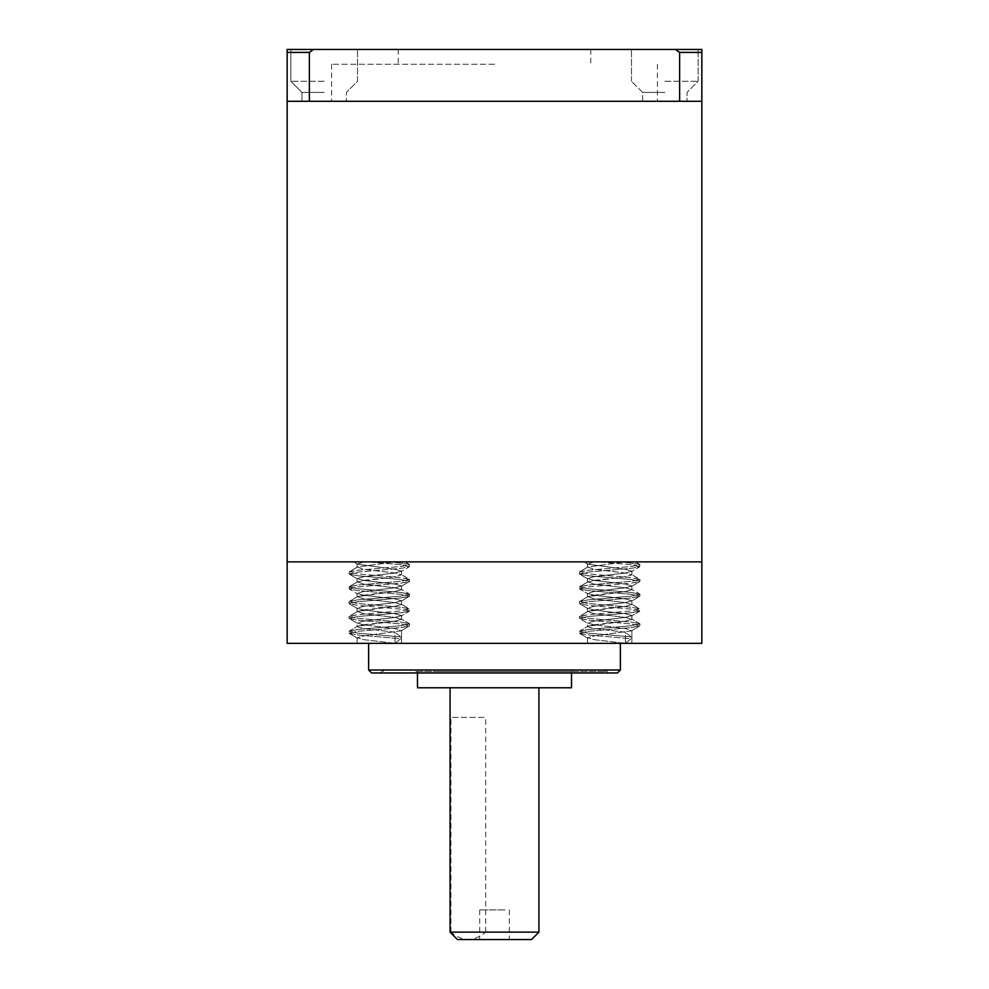<?xml version="1.0" encoding="UTF-8"?>
<svg xmlns="http://www.w3.org/2000/svg" width="989" height="989" viewBox="0 0 989 989"><rect width="100%" height="100%" fill="white"/><g stroke="black" fill="none" stroke-linecap="round" stroke-linejoin="round"><path stroke-width="0.74" stroke-dasharray="4.95 3.71" d="M494.5 64.26L331.587 64.26L494.5 64.26M494.5 49.45L398.233 49.45L494.5 49.45M494.5 101.286L331.587 101.286L494.5 101.286M324.182 81.296L290.853 81.296L324.182 81.296M324.182 92.397L301.966 92.397L324.182 92.397M664.818 81.296L698.147 81.296L664.818 81.296M664.818 92.397L642.603 92.397L664.818 92.397M324.182 101.286L301.966 101.286L324.182 101.286M664.818 101.286L642.603 101.286L664.818 101.286M324.182 49.45L290.853 49.45L324.182 49.45M664.818 49.45L698.147 49.45L664.818 49.45M675.438 49.45L679.628 52.417L679.628 101.286L701.844 101.286L701.844 49.45L287.156 49.45L287.156 101.286L309.372 101.286L309.372 52.417L313.562 49.45M679.628 101.286L309.372 101.286M287.156 52.417L309.372 52.417M679.628 52.417L701.844 52.417M457.474 939.55L468.316 939.55C462.123 939.191 456.337 936.719 450.947 932.145L450.069 932.145M538.931 932.145L485.686 932.145C480.357 936.694 474.572 939.167 468.316 939.55L531.526 939.55M504.971 939.55L479.69 939.55L504.971 939.55M504.971 909.929L479.69 909.929L504.971 909.929M463.087 687.775L538.931 687.775L463.087 687.775M485.686 932.145L485.686 717.396L450.947 717.396L485.686 717.396M450.947 932.145L450.947 717.396M417.482 687.775L571.518 687.775M440.043 671.482L571.518 671.482L440.043 671.482M415.961 671.482L605.577 671.482L415.961 671.482M415.961 669.998L605.577 669.998L415.961 669.998M371.58 672.965L617.42 672.965M620.387 669.998L368.613 669.998M413.859 672.965L608.544 672.965L413.859 672.965M405.49 643.345L620.387 643.345L405.49 643.345M641.119 561.888L287.156 561.888L641.119 561.888M701.844 643.345L287.156 643.345M363.593 580.395L395.007 576.698L401.522 574.844L395.007 572.99L363.593 569.293L357.462 567.018L395.007 561.888L353.58 561.888L357.462 564.163L363.593 561.888L395.007 561.888L353.58 561.888L357.462 564.163L363.593 561.888L405.033 561.888L395.007 561.888L357.462 567.018L363.593 569.293L395.007 572.99L401.522 574.844L395.007 576.698L357.462 581.829L363.593 580.395M363.593 576.698L395.007 572.99L401.522 571.148L395.007 569.293L357.462 564.163L395.007 569.293L401.522 571.148L401.522 574.844L401.522 571.148L395.007 572.99L363.593 576.698L357.091 578.553L363.593 576.698M363.593 595.205L395.007 591.509L401.522 589.654L395.007 587.8L363.593 584.103L357.462 581.829L363.593 584.103L395.007 587.8L401.522 589.654L395.007 591.509L357.462 596.639L363.593 595.205M363.593 591.509L395.007 587.8L401.522 585.958L395.007 584.103L363.593 580.395L357.091 578.553L357.091 582.249L357.091 578.553L363.593 580.395L395.007 584.103L401.522 585.958L401.522 589.654L401.522 585.958L395.007 587.8L363.593 591.509L357.091 593.363L363.593 591.509M363.593 610.015L395.007 606.319L401.522 604.464L395.007 602.61L363.593 598.914L357.462 596.639L363.593 598.914L395.007 602.61L401.522 604.464L395.007 606.319L357.462 611.449L363.593 610.015M363.593 606.319L395.007 602.61L401.522 600.768L395.007 598.914L363.593 595.205L357.091 593.363L357.091 597.059L357.091 593.363L363.593 595.205L395.007 598.914L401.522 600.768L401.522 604.464L401.522 600.768L395.007 602.61L363.593 606.319L357.091 608.173L363.593 606.319M363.593 624.825L395.007 621.129L401.522 619.275L395.007 617.42L363.593 613.724L357.462 611.449L363.593 613.724L395.007 617.42L401.522 619.275L395.007 621.129L357.462 626.26L363.593 624.825M363.593 621.129L395.007 617.42L401.522 615.578L395.007 613.724L363.593 610.015L357.091 608.173L357.091 611.87L357.091 608.173L363.593 610.015L395.007 613.724L401.522 615.578L401.522 619.275L401.522 615.578L395.007 617.42L363.593 621.129L357.091 622.983L363.593 621.129M395.007 643.345L357.091 643.345L395.007 643.345L363.593 639.636L357.091 637.794L363.593 635.939L401.151 630.809L395.007 628.534L363.593 624.825L357.091 622.983L357.091 626.68L363.593 628.534L395.007 632.231L395.007 643.345L401.522 643.345L357.091 643.345L395.007 643.345L363.593 639.636L357.091 637.794L363.593 635.939L401.151 630.809L395.007 628.534L363.593 624.825L357.091 622.983L357.091 626.68L363.593 628.534L395.007 632.231L395.007 643.345L400.681 638.721L400.681 636.867L395.007 632.231L400.681 636.867L357.931 633.158L349.068 631.316L357.931 629.461L400.681 625.753L409.273 623.602L400.681 622.056L357.931 618.348L349.068 616.506L357.931 614.651L400.681 610.942L409.273 608.791L400.681 607.246L357.931 603.537L349.068 601.695L357.931 599.841L400.681 596.132L409.533 594.29L400.681 592.436L357.931 588.727L349.068 586.885L357.931 585.031L400.681 581.322L409.533 579.48L400.681 577.625L357.931 573.917L349.068 572.075L357.931 570.22L400.681 566.512L409.273 564.36L390.878 561.888L409.273 564.36L405.033 561.888L409.533 564.67L400.681 566.512L357.931 570.22L349.34 571.766L357.462 567.018L349.068 572.075L357.931 573.917L400.681 577.625L409.273 579.171L401.151 574.424L409.533 579.48L400.681 581.322L357.931 585.031L349.34 586.576L357.462 581.829L349.068 586.885L357.931 588.727L400.681 592.436L409.273 593.981L401.151 589.234L409.533 594.29L400.681 596.132L357.931 599.841L349.34 601.386L357.462 596.639L349.068 601.695L357.931 603.537L400.681 607.246L409.273 608.791L401.151 604.044L409.533 609.1L400.681 610.942L357.931 614.651L349.34 616.196L357.462 611.449L349.068 616.506L357.931 618.348L400.681 622.056L409.273 623.602L401.151 618.854L409.533 623.911L400.681 625.753L357.931 629.461L349.34 631.007L357.462 626.26L349.068 631.316L357.931 633.158L400.681 636.867L400.681 638.721L357.931 635.012L349.068 633.158L357.931 631.316L400.681 627.607L409.533 625.753L400.681 623.911L357.931 620.202L349.068 618.348L357.931 616.506L400.681 612.797L409.533 610.942L400.681 609.1L357.931 605.392L349.068 603.537L357.931 601.695L400.681 597.986L409.533 596.132L400.681 594.29L357.931 590.581L349.34 589.036L357.931 586.885L400.681 583.176L409.533 581.322L400.681 579.48L357.931 575.771L349.34 574.226L357.931 572.075L400.681 568.366L409.273 566.821L400.681 564.67L367.735 561.888L400.681 564.67L409.533 566.512L409.533 564.67L409.273 566.821L401.151 571.568L409.273 566.821L400.681 568.366L357.931 572.075L349.068 573.917L349.068 572.075L349.34 574.226L357.462 578.973L349.34 574.226L357.931 575.771L400.681 579.48L409.533 581.322L409.533 579.48L409.273 581.631L401.151 586.378L409.273 581.631L400.681 583.176L357.931 586.885L349.068 588.727L349.068 586.885L349.34 589.036L357.462 593.783L349.34 589.036L357.931 590.581L400.681 594.29L409.533 596.132L409.533 594.29L409.273 596.441L401.151 601.188L409.273 596.441L400.681 597.986L357.931 601.695L349.068 603.537L349.068 601.695L349.34 603.846L357.462 608.594L349.34 603.846L357.931 605.392L400.681 609.1L409.533 610.942L409.533 609.1L409.273 611.251L401.151 615.999L409.273 611.251L400.681 612.797L357.931 616.506L349.068 618.348L349.068 616.506L349.34 618.657L357.462 623.404L349.34 618.657L357.931 620.202L400.681 623.911L409.533 625.753L409.533 623.911L409.273 626.062L401.151 630.809L409.273 626.062L400.681 627.607L357.931 631.316L349.068 633.158L349.068 631.316L349.34 633.467L357.931 635.012L400.681 638.721L395.007 643.345M593.993 580.395L625.407 576.698L631.909 574.844L625.407 572.99L593.993 569.293L587.849 567.018L625.407 561.888L583.967 561.888L587.849 564.163L593.993 561.888L625.407 561.888L583.967 561.888L587.849 564.163L593.993 561.888L635.42 561.888L625.407 561.888L587.849 567.018L593.993 569.293L625.407 572.99L631.909 574.844L625.407 576.698L587.849 581.829L593.993 580.395M593.993 576.698L625.407 572.99L631.909 571.148L625.407 569.293L587.849 564.163L625.407 569.293L631.909 571.148L631.909 574.844L631.909 571.148L625.407 572.99L593.993 576.698L587.478 578.553L593.993 576.698M593.993 595.205L625.407 591.509L631.909 589.654L625.407 587.8L593.993 584.103L587.849 581.829L593.993 584.103L625.407 587.8L631.909 589.654L625.407 591.509L587.849 596.639L593.993 595.205M593.993 591.509L625.407 587.8L631.909 585.958L625.407 584.103L593.993 580.395L587.478 578.553L587.478 582.249L587.478 578.553L593.993 580.395L625.407 584.103L631.909 585.958L631.909 589.654L631.909 585.958L625.407 587.8L593.993 591.509L587.478 593.363L593.993 591.509M593.993 610.015L625.407 606.319L631.909 604.464L625.407 602.61L593.993 598.914L587.849 596.639L593.993 598.914L625.407 602.61L631.909 604.464L625.407 606.319L587.849 611.449L593.993 610.015M593.993 606.319L625.407 602.61L631.909 600.768L625.407 598.914L593.993 595.205L587.478 593.363L587.478 597.059L587.478 593.363L593.993 595.205L625.407 598.914L631.909 600.768L631.909 604.464L631.909 600.768L625.407 602.61L593.993 606.319L587.478 608.173L593.993 606.319M593.993 624.825L625.407 621.129L631.909 619.275L625.407 617.42L593.993 613.724L587.849 611.449L593.993 613.724L625.407 617.42L631.909 619.275L625.407 621.129L587.849 626.26L593.993 624.825M593.993 621.129L625.407 617.42L631.909 615.578L625.407 613.724L593.993 610.015L587.478 608.173L587.478 611.87L587.478 608.173L593.993 610.015L625.407 613.724L631.909 615.578L631.909 619.275L631.909 615.578L625.407 617.42L593.993 621.129L587.478 622.983L593.993 621.129M625.407 643.345L587.478 643.345L625.407 643.345L593.993 639.636L587.478 637.794L593.993 635.939L631.538 630.809L625.407 628.534L593.993 624.825L587.478 622.983L587.478 626.68L593.993 628.534L625.407 632.231L625.407 643.345L631.909 643.345L587.478 643.345L625.407 643.345L593.993 639.636L587.478 637.794L593.993 635.939L631.538 630.809L625.407 628.534L593.993 624.825L587.478 622.983L587.478 626.68L593.993 628.534L625.407 632.231L625.407 643.345L631.069 638.721L631.069 636.867L625.407 632.231L631.069 636.867L588.319 633.158L579.467 631.316L588.319 629.461L631.069 625.753L639.66 623.602L631.069 622.056L588.319 618.348L579.467 616.506L588.319 614.651L631.069 610.942L639.66 608.791L631.069 607.246L588.319 603.537L579.467 601.695L588.319 599.841L631.069 596.132L639.932 594.29L631.069 592.436L588.319 588.727L579.467 586.885L588.319 585.031L631.069 581.322L639.932 579.48L631.069 577.625L588.319 573.917L579.467 572.075L588.319 570.22L631.069 566.512L639.66 564.36L621.265 561.888L639.66 564.36L635.42 561.888L639.932 564.67L631.069 566.512L588.319 570.22L579.727 571.766L587.849 567.018L579.467 572.075L588.319 573.917L631.069 577.625L639.66 579.171L631.538 574.424L639.932 579.48L631.069 581.322L588.319 585.031L579.727 586.576L587.849 581.829L579.467 586.885L588.319 588.727L631.069 592.436L639.66 593.981L631.538 589.234L639.932 594.29L631.069 596.132L588.319 599.841L579.727 601.386L587.849 596.639L579.467 601.695L588.319 603.537L631.069 607.246L639.66 608.791L631.538 604.044L639.932 609.1L631.069 610.942L588.319 614.651L579.727 616.196L587.849 611.449L579.467 616.506L588.319 618.348L631.069 622.056L639.66 623.602L631.538 618.854L639.932 623.911L631.069 625.753L588.319 629.461L579.727 631.007L587.849 626.26L579.467 631.316L588.319 633.158L631.069 636.867L631.069 638.721L588.319 635.012L579.467 633.158L588.319 631.316L631.069 627.607L639.932 625.753L631.069 623.911L588.319 620.202L579.467 618.348L588.319 616.506L631.069 612.797L639.932 610.942L631.069 609.1L588.319 605.392L579.727 603.846L588.319 601.695L631.069 597.986L639.932 596.132L631.069 594.29L588.319 590.581L579.727 589.036L588.319 586.885L631.069 583.176L639.932 581.322L631.069 579.48L588.319 575.771L579.727 574.226L588.319 572.075L631.069 568.366L639.66 566.821L631.069 564.67L598.122 561.888L631.069 564.67L639.932 566.512L639.932 564.67L639.66 566.821L631.538 571.568L639.66 566.821L631.069 568.366L588.319 572.075L579.467 573.917L579.467 572.075L579.727 574.226L587.849 578.973L579.727 574.226L588.319 575.771L631.069 579.48L639.932 581.322L639.932 579.48L639.66 581.631L631.538 586.378L639.66 581.631L631.069 583.176L588.319 586.885L579.467 588.727L579.467 586.885L579.727 589.036L587.849 593.783L579.727 589.036L588.319 590.581L631.069 594.29L639.932 596.132L639.932 594.29L639.66 596.441L631.538 601.188L639.66 596.441L631.069 597.986L588.319 601.695L579.467 603.537L579.467 601.695L579.727 603.846L587.849 608.594L579.727 603.846L588.319 605.392L631.069 609.1L639.932 610.942L639.932 609.1L639.66 611.251L631.538 615.999L639.66 611.251L631.069 612.797L588.319 616.506L579.467 618.348L579.467 616.506L579.727 618.657L587.849 623.404L579.727 618.657L588.319 620.202L631.069 623.911L639.932 625.753L639.932 623.911L639.66 626.062L631.538 630.809L639.66 626.062L631.069 627.607L588.319 631.316L579.467 633.158L579.467 631.316L579.727 633.467L588.319 635.012L631.069 638.721L625.407 643.345M642.603 101.286L642.603 92.397L631.501 81.296L642.603 92.397L642.603 101.286L701.844 101.286L287.156 101.286L346.397 101.286L346.397 92.397L346.397 101.286M398.233 49.45L398.233 64.26M331.587 64.26L331.587 101.286M301.966 92.397L290.853 81.296L290.853 49.45L290.853 81.296L301.966 92.397L301.966 101.286L301.966 92.397M631.501 81.296L631.501 49.45L631.501 81.296M357.499 81.296L357.499 49.45L357.499 81.296L346.397 92.397L357.499 81.296M698.147 81.296L698.147 49.45L698.147 81.296L687.034 92.397L687.034 101.286L687.034 92.397L698.147 81.296M657.413 64.26L657.413 101.286M590.767 49.45L590.767 64.26M509.31 909.929L509.31 939.55M417.482 672.965L417.482 671.482M383.423 671.482L383.423 669.998L380.456 672.965M605.577 671.482L605.577 669.998L608.544 672.965M401.522 630.389L401.522 643.345L401.522 630.389M357.091 563.742L357.091 567.439L357.091 563.742M357.091 637.794L357.091 643.345L357.091 637.794M631.909 630.389L631.909 643.345L631.909 630.389M587.478 563.742L587.478 567.439L587.478 563.742M587.478 637.794L587.478 643.345L587.478 637.794M571.518 672.965L571.518 671.482M357.462 638.214L349.34 633.467L357.462 638.214M587.849 638.214L579.727 633.467L587.849 638.214M479.69 909.929L479.69 939.55"/><path stroke-width="1.48" d="M701.844 49.45L701.844 101.286L679.628 101.286L679.628 52.417L675.438 49.45L701.844 49.45M313.562 49.45L309.372 52.417L309.372 101.286L287.156 101.286L287.156 49.45L675.438 49.45M309.372 101.286L679.628 101.286M309.372 52.417L287.156 52.417M701.844 52.417L679.628 52.417M538.931 932.145L531.526 939.55L457.474 939.55L450.069 932.145L538.931 932.145L538.931 687.775M571.518 672.965L571.518 687.775L417.482 687.775L417.482 672.965M620.387 669.998L617.42 672.965L371.58 672.965L368.613 669.998L620.387 669.998L620.387 643.345M287.156 101.286L287.156 561.888L701.844 561.888L701.844 643.345L287.156 643.345L287.156 561.888L701.844 561.888L701.844 101.286M346.397 101.286L642.603 101.286M450.069 932.145L450.069 687.775M368.613 669.998L368.613 643.345"/></g></svg>
